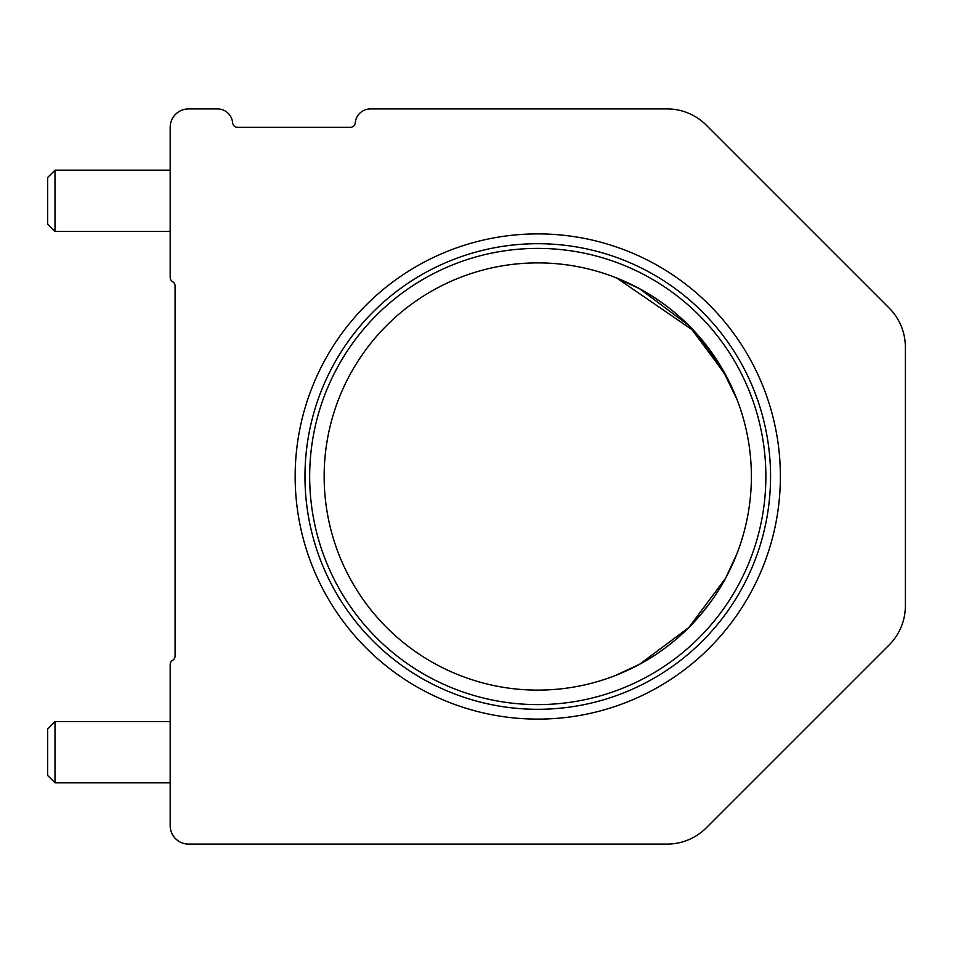 <?xml version="1.0" encoding="UTF-8"?>
<svg xmlns="http://www.w3.org/2000/svg" width="953" height="953" viewBox="0 0 953 953"><rect width="100%" height="100%" fill="white"/><g stroke="black" fill="none" stroke-linecap="round" stroke-linejoin="round"><path stroke-width="1.43" d="M780.376 476.5A242.61 242.61 0 0 0 537.766 233.89A242.61 242.61 0 0 0 295.156 476.5A242.61 242.61 0 0 0 537.766 719.11A242.61 242.61 0 0 0 780.376 476.5M770.56 476.5A232.794 232.794 0 0 0 537.766 243.706A232.794 232.794 0 0 0 304.972 476.5A232.794 232.794 0 0 0 537.766 709.294A232.794 232.794 0 0 0 770.56 476.5M765.867 476.5A228.101 228.101 0 0 0 537.766 248.399A228.101 228.101 0 0 0 309.665 476.5A228.101 228.101 0 0 0 537.766 704.601A228.101 228.101 0 0 0 765.867 476.5M736.228 397.472L725.793 375.125M725.447 374.481L722.541 369.311M710.45 350.752L700.407 338.017L710.45 350.752L700.407 338.017L721.147 366.941L700.407 338.017M663.014 303.447L651.375 295.597M650.708 295.192L642.393 290.26M637.855 287.782L627.265 282.541L637.855 287.782M616.698 278.002L694.534 331.406L727.032 377.448L736.895 399.188L721.23 367.084L736.895 399.188L725.614 374.803L688.805 325.438L639.439 288.628L615.078 277.371M634.293 285.936L627.265 282.541M621.749 280.087L619.414 279.098M751.381 476.5A213.615 213.615 0 0 0 537.766 262.885A213.615 213.615 0 0 0 324.151 476.5A213.615 213.615 0 0 0 537.766 690.115A213.615 213.615 0 0 0 751.381 476.5M736.895 553.812L725.578 578.28L688.757 627.61L639.427 664.372L615.078 675.629L639.463 664.348L688.793 627.574L725.638 578.149L734.179 560.495M170.182 825.703L170.182 664.539A4.896 4.896 0 0 1 172.624 660.298A4.896 4.896 0 0 0 175.078 656.045L175.078 285.924A4.896 4.896 0 0 0 172.624 281.683A4.896 4.896 0 0 1 170.182 277.43L170.182 127.297A18.381 18.381 0 0 1 188.563 108.916L217.487 108.916A15.188 15.188 0 0 1 232.627 122.806A4.896 4.896 0 0 0 237.511 127.297L350.382 127.297A4.896 4.896 0 0 0 355.266 122.806A15.188 15.188 0 0 1 370.407 108.916L667.183 108.916A55.143 55.143 0 0 1 706.173 125.069L889.197 308.093A55.143 55.143 0 0 1 905.35 347.083L905.35 605.917A55.143 55.143 0 0 1 889.197 644.907L706.173 827.931A55.143 55.143 0 0 1 667.183 844.084L188.563 844.084A18.381 18.381 0 0 1 170.182 825.703M616.805 674.95L619.402 673.902M639.38 664.396L650.994 657.641M663.741 649.017L666.778 646.765M688.578 627.777L694.725 621.392M700.503 614.876L710.426 602.284M718.824 589.859L725.4 578.602M47.65 775.468L47.65 728.914L55 721.552L55 782.818L47.65 775.468M47.65 224.086L47.65 177.532L55 170.182L55 231.448L47.65 224.086M170.182 782.818L55 782.818M170.182 721.552L55 721.552M170.182 231.448L55 231.448M170.182 170.182L55 170.182"/></g></svg>
